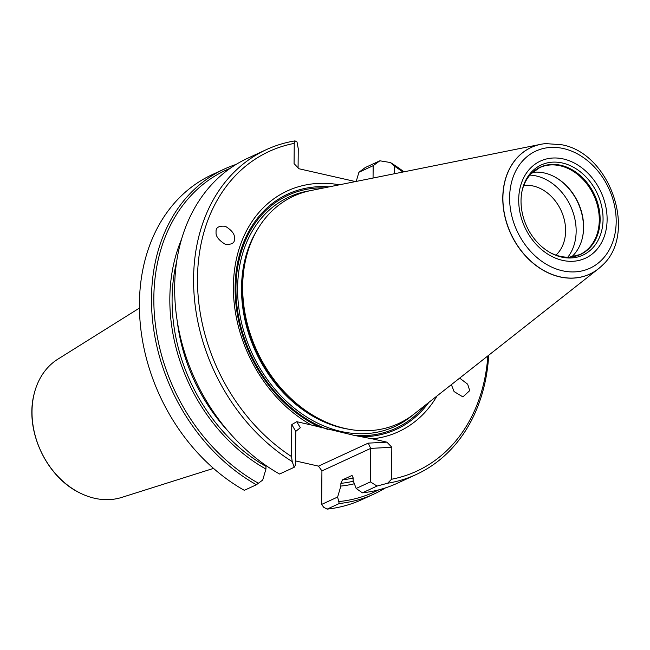 <?xml version="1.0" encoding="UTF-8"?>
<svg xmlns="http://www.w3.org/2000/svg" width="650" height="650" viewBox="0 0 650 650"><rect width="100%" height="100%" fill="white"/><g stroke="black" fill="none" stroke-linecap="round" stroke-linejoin="round"><path stroke-width="0.97" d="M213.509 468.39L121.745 497.404A76.521 59.971 -114.8 0 1 94.575 498.266A76.521 59.971 -114.8 0 1 80.299 493.147A76.521 59.971 -114.8 0 1 34.247 393.494A76.521 59.971 -114.8 0 1 57.858 359.166L139.425 308.084M451.36 384.662L454.09 391.592L462.914 396.906L469.706 390.634L467.683 384.215L459.656 378.121M216.092 232.009C215.54 236.072 218.571 240.151 225.201 244.238C231.855 244.847 234.943 242.929 234.455 238.501C235.016 234.439 231.985 230.368 225.355 226.281C218.701 225.672 215.613 227.581 216.092 232.009L216.101 231.774M540.776 144.316L310.838 190.548A125.222 98.134 65.2 0 0 251.193 242.158A125.222 98.134 65.2 0 0 336.148 425.994A125.222 98.134 65.2 0 0 345.044 428.456A125.222 98.134 65.2 0 0 414.107 414.009L598.333 268.848A69.786 54.689 -114.8 0 1 559.845 276.9A69.786 54.689 -114.8 0 1 503.604 209.698A69.786 54.689 -114.8 0 1 540.776 144.316A69.786 54.689 -114.8 0 1 545.529 143.618A69.786 54.689 -114.8 0 1 545.586 143.618M437.003 395.972A132.608 103.927 -114.8 0 1 372.418 438.864L354.242 435.394L311.277 424.986A132.608 103.927 -114.8 0 1 234.317 271.554A132.608 103.927 -114.8 0 1 339.414 184.803M554.808 176.938A48.734 38.196 -114.8 0 1 582.579 237.031M532.512 172.404A47.889 37.529 -114.8 0 1 544.464 173.006A47.889 37.529 -114.8 0 1 555.124 177.109A47.889 37.529 -114.8 0 1 582.652 236.673A47.889 37.529 -114.8 0 1 571.577 256.937M529.913 175.11A48.734 38.196 -114.8 0 1 536.307 175.971A48.734 38.196 -114.8 0 1 572.089 209.682A48.734 38.196 -114.8 0 1 567.832 257.173M523.786 185.477A39.585 31.021 -114.8 0 1 533.252 186.022A39.585 31.021 -114.8 0 1 563.201 215.889A39.585 31.021 -114.8 0 1 555.969 255.117M549.973 252.493A48.043 37.651 65.2 0 0 560.056 256.287A48.043 37.651 65.2 0 0 569.571 257.116A48.043 37.651 65.2 0 0 599.885 214.232A48.043 37.651 65.2 0 0 560.852 165.287A48.043 37.651 65.2 0 0 531.074 173.818A48.043 37.651 65.2 0 0 521.893 191.742M561.633 257.091A49.668 38.927 65.2 0 0 603.062 219.359A49.668 38.927 65.2 0 0 562.453 163.012A49.668 38.927 65.2 0 0 522.031 191.059A49.668 38.927 65.2 0 0 550.582 252.834A49.668 38.927 65.2 0 0 561.633 257.091M355.469 181.569L298.976 168.756L294.068 163.629L294.247 143.39A176.077 137.987 65.2 0 0 197.494 278.33A176.077 137.987 65.2 0 0 291.517 456.552L292.224 461.589A178.888 140.197 -114.8 0 1 194.269 296.831A178.888 140.197 -114.8 0 1 266.273 149.671A178.888 140.197 -114.8 0 1 295.019 140.879L294.247 143.39M354.364 483.754A163.304 127.985 -114.8 0 1 340.86 486.062L337.626 497.031L339.219 503.539L327.137 509.121L323.692 507.268L321.636 504.424L321.929 470.925L318.476 466.131L368.225 443.137L386.937 442.154L372.418 438.864M295.523 460.923L318.476 466.131M337.626 497.031L321.636 504.424M341.868 178.864L342.054 178.271L341.681 178.441M236.08 164.434A178.888 140.197 65.2 0 0 224.177 169.114L212.103 174.696A178.888 140.197 65.2 0 0 140.457 325.699A178.888 140.197 65.2 0 0 244.319 490.327L256.392 484.746L262.714 480.033L265.947 469.064A163.304 127.985 -114.8 0 1 181.529 239.314M339.219 503.539A178.888 140.197 65.2 0 0 374.27 493.894A178.888 140.197 65.2 0 0 385.548 487.866M327.137 509.121A178.888 140.197 65.2 0 0 362.188 499.476L374.27 493.894M339.056 501.548A177.198 138.873 65.2 0 0 378.731 489.864M342.818 178.701A178.888 140.197 65.2 0 0 342.054 178.271M230.149 168.334A177.198 138.873 65.2 0 0 154.635 317.346A177.198 138.873 65.2 0 0 258.481 483.267M224.177 169.114A178.888 140.197 65.2 0 0 152.531 320.117A178.888 140.197 65.2 0 0 256.392 484.746M402.886 172.039A176.077 137.987 65.2 0 0 394.29 166.091L390.406 162.524L379.86 160.802L365.235 167.554L358.914 172.266L356.216 181.423M379.86 160.802L373.165 165.685L358.914 172.266M356.159 488.467L362.399 492.83L377.016 486.07L370.402 481.886L356.159 488.467L353.088 480.407L353.113 477.718L351.853 475.581M295.019 140.879L297.034 142.009L298.244 148.688L298.082 167.822M266.273 149.671L247.366 158.405A178.888 140.197 65.2 0 0 175.711 309.408A178.888 140.197 65.2 0 0 279.573 474.029L294.19 467.277L295.49 464.888L295.783 431.389L291.793 424.572L291.517 456.552M362.399 492.83A178.888 140.197 65.2 0 0 397.451 483.186L416.358 474.451A178.888 140.197 -114.8 0 1 387.611 483.234L377.016 486.07M488.719 355.217A178.888 140.197 -114.8 0 1 416.358 474.451M390.406 162.524A178.888 140.197 -114.8 0 1 403.967 171.819M294.19 467.277L292.224 461.589M176.621 261.861A160.582 125.848 -114.8 0 0 265.972 466.367L265.947 469.064M373.165 165.685L373.051 178.035M370.402 481.886L370.695 448.386L321.929 470.925M340.86 486.062L340.884 483.364L342.493 479.854L351.553 475.67A157.763 123.638 -114.8 0 0 352.137 475.597M387.611 483.234L391.552 479.253L391.836 447.273L370.695 448.386L368.225 443.137M394.29 166.091L394.225 173.786M311.277 424.986L296.766 421.696L291.793 424.572M391.836 447.273L386.937 442.154M391.552 479.253A176.077 137.987 65.2 0 0 487.849 355.899M601.973 265.647A69.786 54.689 -114.8 0 1 601.941 265.679A69.786 54.689 -114.8 0 1 598.333 268.848M296.766 421.696L300.292 427.724L295.783 431.389M251.193 242.158L250.543 243.726A123.801 97.021 65.2 0 0 334.531 425.466L336.148 425.994M255.352 233.285A123.532 96.809 65.2 0 0 342.664 427.96A123.532 96.809 65.2 0 0 345.597 428.577M256.986 230.328A123.532 96.809 65.2 0 0 254.077 348.108A123.532 96.809 65.2 0 0 342.517 428.025A123.532 96.809 65.2 0 0 348.904 429.244M329.111 186.875A129.553 101.53 65.2 0 0 235.178 284.156A129.553 101.53 65.2 0 0 321.36 427.83M324.22 187.858A128.359 100.596 65.2 0 0 235.95 290.867A128.359 100.596 65.2 0 0 327.551 429.333M309.636 190.799A126.352 99.019 65.2 0 0 238.81 307.751A126.352 99.019 65.2 0 0 340.901 431.429A126.352 99.019 65.2 0 0 413.132 414.765M569.571 257.116L579.816 254.597A47.889 37.529 65.2 0 0 597.935 207.61A47.889 37.529 65.2 0 0 560.121 165.766A47.889 37.529 65.2 0 0 539.638 167.651L531.074 173.818M563.347 158.957A53.527 41.949 65.2 0 0 518.7 199.623A53.527 41.949 65.2 0 0 562.461 260.349A53.527 41.949 65.2 0 0 607.108 219.684A53.527 41.949 65.2 0 0 563.347 158.957M602.014 265.606C638.008 234.081 610.529 153.181 561.608 144.731L545.634 143.609A69.753 54.665 65.2 0 0 503.36 206.741A69.753 54.665 65.2 0 0 559.942 276.819A69.753 54.665 65.2 0 0 602.014 265.606L601.941 265.679M563.436 148.549A64.513 50.562 65.2 0 0 509.624 197.567A64.513 50.562 65.2 0 0 562.372 270.757A64.513 50.562 65.2 0 0 616.184 221.748A64.513 50.562 65.2 0 0 563.436 148.549M353.389 481.203A160.582 125.848 -114.8 0 1 340.884 483.364M228.118 431.169A157.763 123.638 -114.8 0 1 177.239 321.076M353.113 478.034A157.763 123.638 -114.8 0 1 342.493 479.854M354.242 435.394A128.359 100.596 65.2 0 0 424.824 405.567M360.734 436.759A129.553 101.53 65.2 0 0 428.74 402.48M80.299 493.147C46.117 477.108 24.31 429.918 34.247 393.494"/></g></svg>
